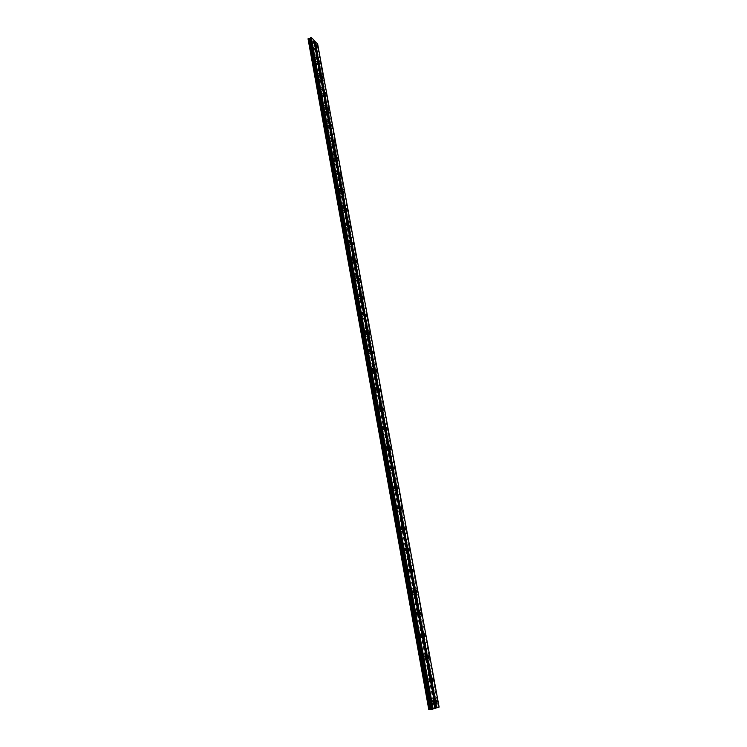 <?xml version="1.0" encoding="UTF-8"?>
<svg xmlns="http://www.w3.org/2000/svg" width="747" height="747" viewBox="0 0 747 747"><rect width="100%" height="100%" fill="white"/><g stroke="black" fill="none" stroke-linecap="round" stroke-linejoin="round"><path stroke-width="0.56" stroke-dasharray="3.73 2.8" d="M312.349 43.802L311.602 42.355L312.349 43.802M431.981 703.02L431.505 701.909L431.131 703.272L431.617 704.384L431.981 703.02M427.863 680.33L427.377 679.21L427.499 681.647L427.863 680.33M423.801 657.911L423.306 656.781L423.437 659.19L423.801 657.911M419.777 635.753L419.282 634.623L418.918 635.865L419.422 637.004L419.777 635.753M415.808 613.866L415.295 612.727L414.94 613.931L415.453 615.07L415.808 613.866M411.877 592.24L411.364 591.082L411.018 592.259L411.532 593.407L411.877 592.24M408.002 570.857L407.479 569.7L407.657 571.997L408.002 570.857M404.164 549.727L403.632 548.559L403.296 549.661L403.828 550.828L404.164 549.727M400.373 528.839L399.832 527.662L399.496 528.736L400.037 529.912L400.373 528.839M396.629 508.193L396.078 507.008L395.751 508.044L396.302 509.23L396.629 508.193M392.922 487.782L392.371 486.586L392.044 487.595L392.605 488.79L392.922 487.782M389.262 467.603L388.692 466.399L388.944 468.584L389.262 467.603M385.639 447.649L385.069 446.435L384.761 447.388L385.331 448.602L385.639 447.649M382.062 427.928L381.474 426.696L381.754 428.843L382.062 427.928M378.524 408.413L377.926 407.18L378.225 409.319L378.524 408.413M375.022 389.131L374.424 387.88L374.126 388.757L374.723 389.999L375.022 389.131M371.558 370.045L370.951 368.794L370.661 369.644L371.268 370.895L371.558 370.045M368.131 351.183L367.515 349.913L367.851 352.005L368.131 351.183M364.741 332.518L364.125 331.248L364.471 333.321L364.741 332.518M361.399 314.057L360.764 312.778L361.128 314.842L361.399 314.057M358.084 295.803L357.44 294.505L357.822 296.559L358.084 295.803M354.806 277.735L354.153 276.437L354.554 278.472L354.806 277.735M351.557 259.863L350.903 258.555L351.314 260.582L351.557 259.863M348.354 242.187L347.691 240.861L347.448 241.561L348.111 242.887L348.354 242.187M345.179 224.688L344.507 223.362L344.946 225.37L345.179 224.688M342.033 207.386L341.36 206.041L341.136 206.695L341.809 208.04L342.033 207.386M338.923 190.252L338.242 188.898L338.027 189.542L338.708 190.896L338.923 190.252M335.851 173.304L335.16 171.941L334.945 172.566L335.636 173.93L335.851 173.304M332.807 156.534L332.107 155.152L332.807 156.534M329.791 139.932L329.082 138.54L329.791 139.932M326.812 123.498L326.094 122.106L326.812 123.498M323.862 107.232L323.134 105.831L323.862 107.232M320.939 91.134L320.211 89.715L320.939 91.134M318.045 75.195L317.307 73.776L318.045 75.195M315.178 59.424L314.44 57.986L315.178 59.424M312.648 47.145L312.909 46.295L314.142 48.676L313.88 49.526L312.648 47.145M314.758 46.277L315.019 45.427L316.242 47.808L315.981 48.658L314.758 46.277M431.57 702.787L432.177 700.537L432.971 702.376L432.364 704.626L431.57 702.787M434.231 702.348L434.838 700.098L435.632 701.928L435.025 704.188L434.231 702.348M427.48 680.246L428.087 678.061L428.89 679.91L428.283 682.095L427.48 680.246M430.123 679.789L430.72 677.604L431.523 679.453L430.926 681.637L430.123 679.789M423.446 657.967L424.035 655.857L424.856 657.715L424.259 659.834L423.446 657.967M426.07 657.491L426.658 655.38L427.471 657.239L426.882 659.358L426.07 657.491M419.45 635.958L420.038 633.904L420.869 635.781L420.281 637.835L419.45 635.958M422.055 635.464L422.634 633.409L423.465 635.286L422.886 637.34L422.055 635.464M415.5 614.211L416.088 612.213L416.929 614.099L416.35 616.098L415.5 614.211M418.087 613.698L418.665 611.7L419.506 613.595L418.927 615.593L418.087 613.698M411.606 592.707L412.176 590.774L413.035 592.679L412.456 594.612L411.606 592.707M414.174 592.184L414.734 590.251L415.593 592.156L415.024 594.089L414.174 592.184M407.75 571.464L408.32 569.587L409.179 571.502L408.618 573.379L407.75 571.464M410.299 570.923L410.859 569.037L411.728 570.96L411.167 572.837L410.299 570.923M403.94 550.464L404.5 548.634L405.378 550.567L404.818 552.388L403.94 550.464M406.471 549.904L407.022 548.074L407.899 550.007L407.348 551.837L406.471 549.904M400.177 529.698L400.719 527.933L401.615 529.875L401.064 531.649L400.177 529.698M402.689 529.128L403.231 527.354L404.118 529.296L403.576 531.07L402.689 529.128M396.452 509.174L396.993 507.456L397.899 509.417L397.357 511.135L396.452 509.174M398.945 508.586L399.477 506.868L400.383 508.828L399.85 510.546L398.945 508.586M392.773 488.883L393.305 487.212L394.22 489.192L393.688 490.863L392.773 488.883M395.247 488.277L395.77 486.605L396.694 488.585L396.171 490.256L395.247 488.277M389.131 468.817L389.654 467.202L390.588 469.191L390.065 470.815L389.131 468.817M391.596 468.201L392.11 466.576L393.043 468.574L392.52 470.199L391.596 468.201M385.536 448.984L386.04 447.406L386.993 449.414L386.479 450.992L385.536 448.984M387.982 448.349L388.477 446.771L389.43 448.779L388.926 450.357L387.982 448.349M381.978 429.366L382.473 427.835L383.435 429.861L382.94 431.392L381.978 429.366M384.406 428.722L384.901 427.191L385.854 429.217L385.359 430.748L384.406 428.722M378.458 409.972L378.944 408.478L379.924 410.514L379.429 412.008L378.458 409.972M380.867 409.309L381.353 407.825L382.324 409.86L381.838 411.354L380.867 409.309M374.975 390.784L375.452 389.336L376.441 391.391L375.965 392.838L374.975 390.784M377.375 390.111L377.842 388.664L378.832 390.728L378.355 392.166L377.375 390.111M371.539 371.81L372.006 370.409L373.005 372.473L372.538 373.883L371.539 371.81M373.911 371.128L374.378 369.718L375.377 371.791L374.91 373.201L373.911 371.128M368.131 353.042L368.588 351.678L369.606 353.761L369.149 355.133L368.131 353.042M370.493 352.351L370.951 350.978L371.959 353.07L371.502 354.433L370.493 352.351M364.769 334.479L365.208 333.153L366.235 335.254L365.787 336.58L364.769 334.479M367.113 333.769L367.552 332.443L368.579 334.553L368.14 335.879L367.113 333.769M361.436 316.121L361.865 314.823L362.911 316.943L362.472 318.241L361.436 316.121M363.761 315.402L364.2 314.104L365.236 316.224L364.807 317.522L363.761 315.402M358.14 297.95L358.56 296.699L359.615 298.828L359.195 300.089L358.14 297.95M360.456 297.222L360.876 295.971L361.931 298.1L361.511 299.36L360.456 297.222M354.881 279.985L355.292 278.762L356.356 280.909L355.945 282.133L354.881 279.985M357.178 279.238L357.589 278.015L358.653 280.172L358.243 281.395L357.178 279.238M351.65 262.197L352.061 261.011L353.135 263.177L352.733 264.373L351.65 262.197M353.938 261.45L354.339 260.264L355.413 262.43L355.021 263.616L353.938 261.45M348.466 244.605L348.858 243.457L349.951 245.632L349.559 246.79L348.466 244.605M350.735 243.849L351.118 242.691L352.21 244.876L351.828 246.034L350.735 243.849M345.31 227.2L345.684 226.08L346.795 228.274L346.412 229.404L345.31 227.2M347.56 226.425L347.943 225.305L349.045 227.508L348.662 228.638L347.56 226.425M342.182 209.982L342.556 208.88L343.667 211.093L343.303 212.195L342.182 209.982M344.423 209.197L344.787 208.096L345.908 210.318L345.544 211.42L344.423 209.197M339.091 192.931L339.446 191.867L340.576 194.099L340.221 195.163L339.091 192.931M341.314 192.138L341.668 191.073L342.798 193.305L342.443 194.379L341.314 192.138M336.029 176.059L336.374 175.022L337.523 177.272L337.168 178.309L336.029 176.059M338.242 175.256L338.587 174.219L339.726 176.469L339.381 177.515L338.242 175.256M333.003 159.363L333.339 158.355L334.497 160.614L334.152 161.632L333.003 159.363M335.198 158.551L335.534 157.542L336.692 159.811L336.355 160.829L335.198 158.551M330.006 142.845L330.333 141.855L331.5 144.134L331.173 145.123L330.006 142.845M332.191 142.023L332.518 141.034L333.676 143.321L333.358 144.311L332.191 142.023M327.037 126.486L327.354 125.524L328.531 127.821L328.213 128.783L327.037 126.486M329.212 125.655L329.52 124.693L330.697 126.999L330.389 127.961L329.212 125.655M324.105 110.295L324.403 109.361L325.599 111.667L325.29 112.61L324.105 110.295M326.262 109.454L326.56 108.52L327.746 110.836L327.447 111.779L326.262 109.454M321.191 94.271L321.49 93.356L322.685 95.681L322.396 96.596L321.191 94.271M323.339 93.422L323.638 92.507L324.833 94.841L324.534 95.756L323.339 93.422M318.315 78.398L318.605 77.511L319.809 79.854L319.529 80.751L318.315 78.398M320.454 77.548L320.734 76.661L321.938 79.005L321.658 79.901L320.454 77.548M315.467 62.692L315.748 61.824L316.961 64.186L316.691 65.054L315.467 62.692M317.587 61.833L317.858 60.965L319.081 63.327L318.801 64.195L317.587 61.833M309.015 43.438L309.286 42.588L310.537 44.988L310.257 45.838L309.015 43.438M311.135 42.56L311.406 41.711L312.648 44.11L312.377 44.96L311.135 42.56M428.171 703.795C427.956 702.077 428.171 701.312 428.797 701.526L429.59 703.375C429.805 705.093 429.59 705.859 428.965 705.644L428.171 703.795M430.851 703.357C430.636 701.629 430.851 700.873 431.467 701.078L432.27 702.936C432.476 704.654 432.27 705.411 431.645 705.205L430.851 703.357M424.063 681.059L424.688 678.855L425.501 680.722L424.875 682.926L424.063 681.059M426.724 680.601L427.34 678.397L428.152 680.256L427.536 682.459L426.724 680.601M420.01 658.593L420.626 656.464L421.448 658.331L420.832 660.469L420.01 658.593M422.653 658.116L423.26 655.978L424.081 657.855L423.474 659.993L422.653 658.116M416.004 636.397L416.611 634.334L417.452 636.22L416.845 638.293L416.004 636.397M418.628 635.902L419.226 633.829L420.066 635.725L419.469 637.798L418.628 635.902M412.045 614.473L412.643 612.456L413.493 614.361L412.895 616.368L412.045 614.473M414.65 613.95L415.248 611.942L416.088 613.847L415.5 615.855L414.65 613.95M408.142 592.791L408.73 590.84L409.589 592.763L409.001 594.715L408.142 592.791M410.729 592.259L411.308 590.317L412.167 592.231L411.588 594.182L410.729 592.259M404.276 571.371L404.855 569.485L405.733 571.408L405.145 573.304L404.276 571.371M406.844 570.829L407.414 568.934L408.292 570.867L407.713 572.762L406.844 570.829M400.457 550.203L401.027 548.363L401.914 550.306L401.344 552.145L400.457 550.203M403.007 549.633L403.567 547.803L404.454 549.745L403.884 551.585L403.007 549.633M396.676 529.278L397.236 527.494L398.142 529.455L397.581 531.238L396.676 529.278M399.206 528.699L399.766 526.915L400.663 528.876L400.112 530.659L399.206 528.699M392.95 508.586L393.501 506.858L394.416 508.838L393.856 510.565L392.95 508.586M395.462 507.997L396.003 506.27L396.918 508.24L396.368 509.977L395.462 507.997M389.252 488.136L389.803 486.465L390.728 488.454L390.186 490.135L389.252 488.136M391.745 487.53L392.287 485.849L393.211 487.847L392.679 489.528L391.745 487.53M385.611 467.921L386.143 466.296L387.086 468.304L386.554 469.928L385.611 467.921M388.085 467.305L388.608 465.67L389.551 467.678L389.028 469.312L388.085 467.305M381.997 447.939L382.52 446.351L383.482 448.377L382.959 449.955L381.997 447.939M384.462 447.304L384.976 445.716L385.938 447.742L385.415 449.32L384.462 447.304M378.44 428.171L378.944 426.64L379.915 428.675L379.401 430.216L378.44 428.171M380.877 427.527L381.381 425.986L382.352 428.022L381.848 429.562L380.877 427.527M374.91 408.628L375.414 407.134L376.395 409.188L375.89 410.691L374.91 408.628M377.338 407.965L377.833 406.471L378.813 408.525L378.318 410.028L377.338 407.965M371.427 389.308L371.913 387.852L372.912 389.925L372.417 391.381L371.427 389.308M373.836 388.627L374.322 387.179L375.311 389.252L374.826 390.7L373.836 388.627M367.972 370.195L368.458 368.785L369.466 370.876L368.981 372.286L367.972 370.195M370.372 369.504L370.839 368.094L371.847 370.185L371.38 371.595L370.372 369.504M364.564 351.295L365.031 349.923L366.058 352.024L365.591 353.396L364.564 351.295M366.945 350.595L367.403 349.222L368.43 351.323L367.963 352.696L366.945 350.595M361.193 332.602L361.651 331.266L362.687 333.386L362.23 334.721L361.193 332.602M363.556 331.892L364.004 330.557L365.04 332.676L364.592 334.012L363.556 331.892M357.85 314.113L358.299 312.816L359.354 314.954L358.905 316.252L357.85 314.113M360.203 313.385L360.642 312.087L361.688 314.226L361.249 315.523L360.203 313.385M354.554 295.821L354.993 294.561L356.058 296.718L355.619 297.978L354.554 295.821M356.889 295.084L357.318 293.823L358.383 295.98L357.944 297.241L356.889 295.084M351.286 277.725L351.716 276.502L352.789 278.668L352.369 279.901L351.286 277.725M353.602 276.978L354.022 275.755L355.105 277.921L354.685 279.154L353.602 276.978M348.055 259.825L348.475 258.639L349.568 260.824L349.148 262.02L348.055 259.825M350.362 259.069L350.763 257.874L351.856 260.068L351.454 261.263L350.362 259.069M344.862 242.121L345.263 240.954L346.375 243.158L345.973 244.325L344.862 242.121M347.15 241.346L347.542 240.189L348.653 242.392L348.251 243.559L347.15 241.346M341.706 224.595L342.089 223.465L343.209 225.687L342.817 226.817L341.706 224.595M343.975 223.82L344.358 222.69L345.478 224.912L345.086 226.042L343.975 223.82M338.578 207.264L338.951 206.163L340.081 208.394L339.708 209.496L338.578 207.264M340.828 206.471L341.202 205.369L342.331 207.61L341.958 208.712L340.828 206.471M335.478 190.102L335.842 189.038L336.99 191.288L336.626 192.362L335.478 190.102M337.719 189.308L338.083 188.235L339.222 190.494L338.858 191.559L337.719 189.308M332.415 173.127L332.77 172.09L333.928 174.359L333.573 175.405L332.415 173.127M334.647 172.324L334.992 171.278L336.15 173.547L335.795 174.593L334.647 172.324M329.38 156.328L329.726 155.311L330.902 157.598L330.557 158.616L329.38 156.328M331.603 155.507L331.939 154.498L333.106 156.786L332.76 157.804L331.603 155.507M326.383 139.698L326.719 138.709L327.896 141.015L327.569 142.005L326.383 139.698M328.587 138.877L328.913 137.887L330.09 140.193L329.763 141.183L328.587 138.877M323.414 123.246L323.74 122.284L324.926 124.6L324.609 125.571L323.414 123.246M325.599 122.405L325.925 121.444L327.111 123.769L326.794 124.73L325.599 122.405M320.472 106.961L320.79 106.018L321.994 108.352L321.677 109.295L320.472 106.961M322.648 106.111L322.956 105.168L324.161 107.512L323.853 108.455L322.648 106.111M317.568 90.835L317.867 89.92L319.081 92.273L318.782 93.188L317.568 90.835M319.725 89.976L320.024 89.061L321.238 91.423L320.939 92.339L319.725 89.976M314.683 74.877L314.982 73.981L316.205 76.353L315.916 77.249L314.683 74.877M316.831 74.009L317.12 73.122L318.343 75.494L318.054 76.39L316.831 74.009M311.835 59.078L312.115 58.201L313.357 60.591L313.068 61.459L311.835 59.078M313.973 58.21L314.254 57.332L315.486 59.723L315.206 60.591L313.973 58.21M315.953 47.5L315.215 46.071L315.953 47.5M435.352 702.012L434.875 700.91L434.511 702.264L434.987 703.366L435.352 702.012M431.243 679.518L430.767 678.407L430.403 679.723L430.888 680.834L431.243 679.518M427.191 657.285L426.705 656.174L426.35 657.444L426.836 658.565L427.191 657.285M423.185 635.323L422.69 634.194L422.83 636.556L423.185 635.323M419.226 613.614L418.722 612.484L418.88 614.809L419.226 613.614M415.313 592.156L414.8 591.017L414.968 593.323L415.313 592.156M411.438 570.951L410.925 569.802L411.102 572.081L411.438 570.951M407.619 549.988L407.087 548.83L407.283 551.081L407.619 549.988M403.838 529.268L403.305 528.101L403.511 530.333L403.838 529.268M400.103 508.782L399.552 507.605L399.776 509.809L400.103 508.782M396.405 488.529L395.854 487.343L395.536 488.342L396.087 489.528L396.405 488.529M392.754 468.5L392.194 467.305L391.886 468.276L392.446 469.471L392.754 468.5M389.14 448.695L388.571 447.49L388.832 449.638L389.14 448.695M385.564 429.114L384.994 427.9L385.265 430.039L385.564 429.114M382.034 409.748L381.446 408.525L381.157 409.421L381.745 410.645L382.034 409.748M378.542 390.597L377.945 389.364L378.253 391.465L378.542 390.597M375.087 371.661L374.48 370.419L374.807 372.501L375.087 371.661M371.67 352.929L371.063 351.669L370.792 352.491L371.399 353.742L371.67 352.929M368.29 334.395L367.673 333.134L368.019 335.188L368.29 334.395M364.938 316.065L364.321 314.786L364.06 315.561L364.685 316.84L364.938 316.065M361.632 297.932L361.006 296.643L360.754 297.399L361.38 298.679L361.632 297.932M358.364 279.985L357.72 278.696L358.112 280.723L358.364 279.985M355.124 262.234L354.48 260.936L354.881 262.944L355.124 262.234M351.921 244.671L351.267 243.363L351.034 244.054L351.688 245.361L351.921 244.671M348.746 227.293L348.083 225.968L347.859 226.649L348.522 227.966L348.746 227.293M345.609 210.094L344.937 208.758L344.722 209.421L345.394 210.747L345.609 210.094M342.509 193.071L341.827 191.736L342.294 193.716L342.509 193.071M339.437 176.227L338.746 174.882L339.222 176.852L339.437 176.227M336.393 159.559L335.702 158.196L336.393 159.559M333.377 143.06L332.686 141.687L333.377 143.06M330.398 126.729L329.698 125.347L330.398 126.729M327.457 110.565L326.738 109.174L327.457 110.565M324.534 94.561L323.815 93.16L324.534 94.561M321.64 78.715L320.921 77.305L321.64 78.715M318.782 63.028L318.054 61.609L318.782 63.028M317.652 44.008L313.871 45.25L307.876 39.105M308.175 38.611L429.254 709.613M428.797 709.65L439.124 707.101M313.675 40.17L435.342 708.249M434.399 707.904L313.871 45.25M311.592 42.915L432.27 708.567M432.429 708.558L311.695 42.738M310.481 41.496L431.299 708.903M430.954 708.978L310.182 41.477M438.312 707.222L317.036 44.409M316.121 44.166L437.284 707.446M436.575 707.568L315.551 44.4M315.309 44.867L436.173 707.596M434.903 707.801L314.3 45.287M317.559 44.194L438.956 707.12M315.159 45.137L435.94 707.614L315.159 45.109M435.398 707.698L314.73 45.315M315.131 45.194L435.893 707.614M435.51 707.68L314.832 45.324M312.918 41.813L311.602 42.355M433.083 701.648L431.505 701.909M428.946 678.939L427.377 679.21M424.856 656.501L423.306 656.781M420.813 634.334L419.282 634.623M416.817 612.428L415.295 612.727M412.876 590.774L411.364 591.082M408.973 569.373L407.479 569.7M405.117 548.233L403.632 548.559M401.307 527.326L399.832 527.662M397.544 506.662L396.078 507.008M393.828 486.232L392.371 486.586M390.139 466.035L388.692 466.399M386.507 446.062L385.069 446.435M382.912 426.322L381.474 426.696M379.355 406.798L377.926 407.18M375.834 387.488L374.424 387.88M372.361 368.392L370.951 368.794M368.915 349.503L367.515 349.913M365.516 330.828L364.125 331.248M362.155 312.349L360.764 312.778M358.821 294.066L357.44 294.505M355.535 275.988L354.153 276.437M352.276 258.098L350.903 258.555M349.054 240.403L347.691 240.861M345.87 222.886L344.507 223.362M342.714 205.565L341.36 206.041M339.596 188.412L338.242 188.898M336.505 171.446L335.16 171.941M333.451 154.657L332.107 155.152M330.426 138.036L329.082 138.54M327.429 121.593L326.094 122.106M324.469 105.308L323.134 105.831M321.537 89.192L320.211 89.715M318.633 73.243L317.307 73.776M315.766 57.444L314.44 57.986M315.019 45.427L312.909 46.295M434.838 700.098L432.177 700.537M430.72 677.604L428.087 678.061M426.658 655.38L424.035 655.857M422.634 633.409L420.038 633.904M418.665 611.7L416.088 612.213M414.734 590.251L412.176 590.774M410.859 569.037L408.32 569.587M407.022 548.074L404.5 548.634M403.231 527.354L400.719 527.933M399.477 506.868L396.993 507.456M395.77 486.605L393.305 487.212M392.11 466.576L389.654 467.202M388.477 446.771L386.04 447.406M384.901 427.191L382.473 427.835M381.353 407.825L378.944 408.478M377.842 388.664L375.452 389.336M374.378 369.718L372.006 370.409M370.951 350.978L368.588 351.678M367.552 332.443L365.208 333.153M364.2 314.104L361.865 314.823M360.876 295.971L358.56 296.699M357.589 278.015L355.292 278.762M354.339 260.264L352.061 261.011M351.118 242.691L348.858 243.457M347.943 225.305L345.684 226.08M344.787 208.096L342.556 208.88M341.668 191.073L339.446 191.867M338.587 174.219L336.374 175.022M335.534 157.542L333.339 158.355M332.518 141.034L330.333 141.855M329.52 124.693L327.354 125.524M326.56 108.52L324.403 109.361M323.638 92.507L321.49 93.356M320.734 76.661L318.605 77.511M317.858 60.965L315.748 61.824M311.406 41.711L309.286 42.588M431.467 701.078L428.797 701.526M427.34 678.397L424.688 678.855M423.26 655.978L420.626 656.464M419.226 633.829L416.611 634.334M415.248 611.942L412.643 612.456M411.308 590.317L408.73 590.84M407.414 568.934L404.855 569.485M403.567 547.803L401.027 548.363M399.766 526.915L397.236 527.494M396.003 506.27L393.501 506.858M392.287 485.849L389.803 486.465M388.608 465.67L386.143 466.296M384.976 445.716L382.52 446.351M381.381 425.986L378.944 426.64M377.833 406.471L375.414 407.134M374.322 387.179L371.913 387.852M370.839 368.094L368.458 368.785M367.403 349.222L365.031 349.923M364.004 330.557L361.651 331.266M360.642 312.087L358.299 312.816M357.318 293.823L354.993 294.561M354.022 275.755L351.716 276.502M350.763 257.874L348.475 258.639M347.542 240.189L345.263 240.954M344.358 222.69L342.089 223.465M341.202 205.369L338.951 206.163M338.083 188.235L335.842 189.038M334.992 171.278L332.77 172.09M331.939 154.498L329.726 155.311M328.913 137.887L326.719 138.709M325.925 121.444L323.74 122.284M322.956 105.168L320.79 106.018M320.024 89.061L317.867 89.92M317.12 73.122L314.982 73.981M314.254 57.332L312.115 58.201M316.523 45.53L315.215 46.071M436.444 700.649L434.875 700.91M432.317 678.136L430.767 678.407M428.246 655.894L426.705 656.174M424.212 633.904L422.69 634.194M420.234 612.176L418.722 612.484M416.303 590.709L414.8 591.017M412.419 569.485L410.925 569.802M408.572 548.503L407.087 548.83M404.771 527.765L403.305 528.101M401.018 507.26L399.552 507.605M397.301 486.988L395.854 487.343M393.632 466.94L392.194 467.305M390.009 447.117L388.571 447.49M386.414 427.527L384.994 427.9M382.866 408.142L381.446 408.525M379.364 388.972L377.945 389.364M375.89 370.017L374.48 370.419M372.454 351.258L371.063 351.669M369.065 332.714L367.673 333.134M365.703 314.366L364.321 314.786M362.379 296.214L361.006 296.643M359.092 278.248L357.72 278.696M355.843 260.479L354.48 260.936M352.631 242.896L351.267 243.363M349.447 225.501L348.083 225.968M346.291 208.292L344.937 208.758M343.181 191.251L341.827 191.736M340.09 174.387L338.746 174.882M337.037 157.701L335.702 158.196M334.021 141.183L332.686 141.687M331.033 124.842L329.698 125.347M328.073 108.66L326.738 109.174M325.141 92.637L323.815 93.16M322.237 76.773L320.921 77.305M319.371 61.077L318.054 61.609M313.665 43.699L312.181 44.316M433.484 704.066L431.617 704.384M429.357 681.329L427.499 681.647M425.286 658.854L423.437 659.19M421.252 636.659L419.422 637.004M417.274 614.716L415.453 615.07M413.334 593.034L411.532 593.407M409.449 571.614L407.657 571.997M405.602 550.436L403.828 550.828M401.811 529.502L400.037 529.912M398.058 508.819L396.302 509.23M394.341 488.37L392.605 488.79M390.672 468.145L388.944 468.584M387.049 448.153L385.331 448.602M383.463 428.395L381.754 428.843M379.915 408.852L378.225 409.319M376.413 389.523L374.723 389.999M372.94 370.419L371.268 370.895M369.513 351.51L367.851 352.005M366.123 332.826L364.471 333.321M362.771 314.328L361.128 314.842M359.447 296.045L357.822 296.559M356.17 277.949L354.554 278.472M352.92 260.049L351.314 260.582M349.708 242.345L348.111 242.887M346.533 224.828L344.946 225.37M343.387 207.489L341.809 208.04M340.277 190.336L338.708 190.896M337.196 173.369L335.636 173.93M334.142 156.571L332.602 157.141M331.126 139.941L329.595 140.52M328.148 123.488L326.616 124.077M325.188 107.204L323.675 107.792M322.265 91.087L320.752 91.685M319.371 75.13L317.867 75.736M316.504 59.34L315.01 59.947M315.981 48.658L313.88 49.526M435.025 704.188L432.364 704.626M430.926 681.637L428.283 682.095M426.882 659.358L424.259 659.834M422.886 637.34L420.281 637.835M418.927 615.593L416.35 616.098M415.024 594.089L412.456 594.612M411.167 572.837L408.618 573.379M407.348 551.837L404.818 552.388M403.576 531.07L401.064 531.649M399.85 510.546L397.357 511.135M396.171 490.256L393.688 490.863M392.52 470.199L390.065 470.815M388.926 450.357L386.479 450.992M385.359 430.748L382.94 431.392M381.838 411.354L379.429 412.008M378.355 392.166L375.965 392.838M374.91 373.201L372.538 373.883M371.502 354.433L369.149 355.133M368.14 335.879L365.787 336.58M364.807 317.522L362.472 318.241M361.511 299.36L359.195 300.089M358.243 281.395L355.945 282.133M355.021 263.616L352.733 264.373M351.828 246.034L349.559 246.79M348.662 228.638L346.412 229.404M345.544 211.42L343.303 212.195M342.443 194.379L340.221 195.163M339.381 177.515L337.168 178.309M336.355 160.829L334.152 161.632M333.358 144.311L331.173 145.123M330.389 127.961L328.213 128.783M327.447 111.779L325.29 112.61M324.534 95.756L322.396 96.596M321.658 79.901L319.529 80.751M318.801 64.195L316.691 65.054M312.377 44.96L310.257 45.838M431.645 705.205L428.965 705.644M427.536 682.459L424.875 682.926M423.474 659.993L420.832 660.469M419.469 637.798L416.845 638.293M415.5 615.855L412.895 616.368M411.588 594.182L409.001 594.715M407.713 572.762L405.145 573.304M403.884 551.585L401.344 552.145M400.112 530.659L397.581 531.238M396.368 509.977L393.856 510.565M392.679 489.528L390.186 490.135M389.028 469.312L386.554 469.928M385.415 449.32L382.959 449.955M381.848 429.562L379.401 430.216M378.318 410.028L375.89 410.691M374.826 390.7L372.417 391.381M371.38 371.595L368.981 372.286M367.963 352.696L365.591 353.396M364.592 334.012L362.23 334.721M361.249 315.523L358.905 316.252M357.944 297.241L355.619 297.978M354.685 279.154L352.369 279.901M351.454 261.263L349.148 262.02M348.251 243.559L345.973 244.325M345.086 226.042L342.817 226.817M341.958 208.712L339.708 209.496M338.858 191.559L336.626 192.362M335.795 174.593L333.573 175.405M332.76 157.804L330.557 158.616M329.763 141.183L327.569 142.005M326.794 124.73L324.609 125.571M323.853 108.455L321.677 109.295M320.939 92.339L318.782 93.188M318.054 76.39L315.916 77.249M315.206 60.591L313.068 61.459M317.26 47.406L315.785 48.013M436.846 703.058L434.987 703.366M432.737 680.508L430.888 680.834M428.675 658.228L426.836 658.565M424.651 636.211L422.83 636.556M420.682 614.454L418.88 614.809M416.761 592.95L414.968 593.323M412.886 571.698L411.102 572.081M409.057 550.688L407.283 551.081M405.266 529.931L403.511 530.333M401.522 509.398L399.776 509.809M397.824 489.108L396.087 489.528M394.164 469.041L392.446 469.471M390.541 449.199L388.832 449.638M386.965 429.581L385.265 430.039M383.426 410.187L381.745 410.645M379.924 390.998L378.253 391.465M376.469 372.025L374.807 372.501M373.042 353.256L371.399 353.742M369.662 334.693L368.019 335.188M366.31 316.336L364.685 316.84M362.995 298.174L361.38 298.679M359.718 280.2L358.112 280.723M356.478 262.421L354.881 262.944M353.275 244.829L351.688 245.361M350.1 227.424L348.522 227.966M346.953 210.206L345.394 210.747M343.844 193.165L342.294 193.716M340.772 176.292L339.222 176.852M337.728 159.606L336.187 160.166M334.712 143.079L333.19 143.657M331.733 126.729L330.211 127.307M328.783 110.537L327.27 111.126M325.86 94.514L324.357 95.112M322.965 78.659L321.471 79.247M320.099 62.953L318.614 63.551"/><path stroke-width="1.12" d="M313.824 43.186L313.077 41.748L313.824 43.186M433.858 702.703L433.381 701.592L433.484 704.066L433.858 702.703M429.721 680.003L429.236 678.883L429.357 681.329L429.721 680.003M425.641 657.575L425.146 656.445L425.286 658.854L425.641 657.575M421.607 635.408L421.112 634.278L420.748 635.52L421.252 636.659L421.607 635.408M417.62 613.511L417.115 612.363L416.761 613.576L417.274 614.716L417.62 613.511M413.679 591.867L413.166 590.718L412.82 591.885L413.334 593.034L413.679 591.867M409.786 570.475L409.263 569.317L409.449 571.614L409.786 570.475M405.938 549.334L405.406 548.167L405.07 549.269L405.602 550.436L405.938 549.334M402.138 528.437L401.597 527.261L401.811 529.502L402.138 528.437M398.375 507.783L397.834 506.587L397.507 507.633L398.058 508.819L398.375 507.783M394.659 487.361L394.108 486.157L394.341 488.37L394.659 487.361M390.989 467.164L390.429 465.96L390.672 468.145L390.989 467.164M387.357 447.21L386.787 445.987L386.479 446.939L387.049 448.153L387.357 447.21M383.762 427.471L383.183 426.248L382.884 427.172L383.463 428.395L383.762 427.471M380.214 407.955L379.625 406.723L379.327 407.619L379.915 408.852L380.214 407.955M376.703 388.655L376.105 387.413L375.816 388.281L376.413 389.523L376.703 388.655M373.229 369.569L372.622 368.318L372.94 370.419L373.229 369.569M369.793 350.688L369.177 349.428L368.897 350.25L369.513 351.51L369.793 350.688M366.394 332.023L365.769 330.744L365.498 331.547L366.123 332.826L366.394 332.023M363.033 313.553L362.398 312.265L362.136 313.049L362.771 314.328L363.033 313.553M359.709 295.289L359.064 293.991L359.447 296.045L359.709 295.289M356.422 277.212L355.768 275.914L356.17 277.949L356.422 277.212M353.163 259.34L352.509 258.023L352.267 258.742L352.92 260.049L353.163 259.34M349.941 241.645L349.279 240.319L349.045 241.02L349.708 242.345L349.941 241.645M346.757 224.147L346.094 222.811L345.861 223.493L346.533 224.828L346.757 224.147M343.611 206.835L342.929 205.49L342.705 206.144L343.387 207.489L343.611 206.835M340.492 189.701L339.801 188.337L339.586 188.982L340.277 190.336L340.492 189.701M337.401 172.744L336.71 171.371L337.401 172.744M334.348 155.955L333.648 154.582L334.348 155.955M331.323 139.353L330.622 137.962L331.323 139.353M328.335 122.91L327.625 121.518L328.335 122.91M325.375 106.644L324.656 105.234L325.375 106.644M322.443 90.536L321.714 89.126L322.443 90.536M319.539 74.597L318.81 73.169L319.539 74.597M316.672 58.817L315.934 57.379L316.672 58.817M317.419 46.893L316.681 45.464L317.419 46.893M437.21 701.704L436.734 700.602L436.846 703.058L437.21 701.704M433.092 679.2L432.606 678.089L432.737 680.508L433.092 679.2M429.021 656.958L428.535 655.838L428.18 657.108L428.675 658.228L429.021 656.958M424.996 634.978L424.501 633.848L424.651 636.211L424.996 634.978M421.028 613.259L420.524 612.12L420.178 613.324L420.682 614.454L421.028 613.259M417.097 591.792L416.593 590.644L416.247 591.811L416.761 592.95L417.097 591.792M413.222 570.568L412.699 569.419L412.886 571.698L413.222 570.568M409.384 549.596L408.852 548.438L408.525 549.531L409.057 550.688L409.384 549.596M405.593 528.867L405.051 527.699L405.266 529.931L405.593 528.867M401.839 508.371L401.298 507.194L401.522 509.398L401.839 508.371M398.132 488.108L397.581 486.913L397.273 487.922L397.824 489.108L398.132 488.108M394.463 468.07L393.912 466.875L393.604 467.846L394.164 469.041L394.463 468.07M390.84 448.256L390.279 447.051L389.981 447.995L390.541 449.199L390.84 448.256M387.263 428.666L386.685 427.452L386.386 428.367L386.965 429.581L387.263 428.666M383.715 409.291L383.136 408.067L382.847 408.964L383.426 410.187L383.715 409.291M380.214 390.13L379.616 388.898L379.924 390.998L380.214 390.13M376.74 371.184L376.143 369.942L376.469 372.025L376.74 371.184M373.313 352.444L372.706 351.183L372.436 352.005L373.042 353.256L373.313 352.444M369.924 333.9L369.307 332.639L369.662 334.693L369.924 333.9M366.572 315.561L365.946 314.291L365.685 315.066L366.31 316.336L366.572 315.561M363.247 297.418L362.622 296.139L362.995 298.174L363.247 297.418M359.97 279.471L359.326 278.173L359.718 280.2L359.97 279.471M356.721 261.711L356.067 260.404L356.478 262.421L356.721 261.711M353.499 244.138L352.845 242.822L352.621 243.522L353.275 244.829L353.499 244.138M350.324 226.752L349.661 225.426L349.437 226.108L350.1 227.424L350.324 226.752M347.178 209.552L346.505 208.217L346.953 210.206L347.178 209.552M344.059 192.521L343.387 191.176L343.172 191.82L343.844 193.165L344.059 192.521M340.977 175.676L340.296 174.322L340.977 175.676M337.924 158.999L337.233 157.636L337.924 158.999M334.908 142.49L334.208 141.118L334.908 142.49M331.92 126.15L331.21 124.768L331.92 126.15M328.96 109.977L328.25 108.586L328.96 109.977M326.028 93.973L325.309 92.563L326.028 93.973M323.134 78.118L322.405 76.708L323.134 78.118M320.258 62.431L319.529 61.011L320.258 62.431M433.157 708.968L311.256 37.369L313.768 39.983L435.501 708.231L432.802 709.043L310.948 37.35L310.369 38.228L308.194 38.499L429.31 709.613L428.797 709.65L308.175 38.611M429.254 709.613L308.194 38.499M314.87 41.412L436.463 707.895L439.124 707.101L317.652 44.008L313.833 40.338M436.463 707.895L435.501 708.203M432.802 709.043L429.31 709.613M430.309 709.426L309.034 38.405M309.8 38.461L431.196 709.239M431.925 709.127L310.369 38.228M310.435 37.565L432.139 709.146M436.808 707.829L315.169 41.44M308.025 38.825L429.03 709.631M429.805 709.529L308.595 38.377M429.693 709.547L308.502 38.368"/></g></svg>
